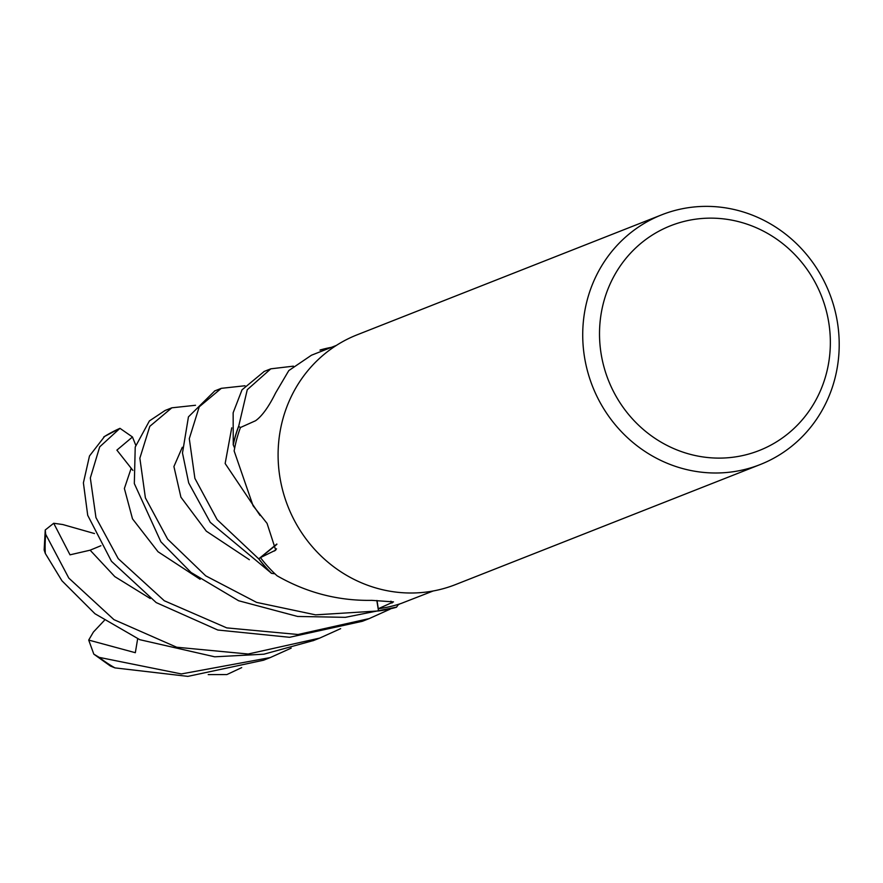 <?xml version="1.0" encoding="UTF-8"?>
<svg xmlns="http://www.w3.org/2000/svg" width="883" height="883" viewBox="0 0 883 883"><rect width="100%" height="100%" fill="white"/><g stroke="black" fill="none" stroke-linecap="round" stroke-linejoin="round"><path stroke-width="1.32" d="M171.832 407.814L165.121 410.463L149.404 420.926L135.22 447.041L134.326 483.575L160.894 541.809L191.015 572.449L238.631 600.749L297.604 616.455L345.385 617.338L396.566 607.107A134.117 127.185 -111.5 0 1 378.498 610.837L376.831 600.506L378.52 610.948L315.551 614.855L256.611 602.394L205.717 575.837L167.638 539.16L145.397 497.891L139.856 458.178L149.79 426.346L171.832 407.814L195.529 405.275M214.801 390.893L188.443 416.864L182.483 453.001L188.697 482.946L210.286 522.35L271.534 573.321A134.117 127.185 -111.5 0 1 258.818 558.796L276.821 544.027L258.73 558.862L217.141 519.657L194.889 478.365L189.293 438.663L199.227 406.831L221.291 388.332L244.988 385.761M240.618 427.438L238.609 426.577A134.117 127.185 -111.5 0 0 233.244 444.844L234.657 448.156A131.986 125.165 -111.5 0 0 234.138 450.959L253.068 505.749L267.063 523.387L275.717 550.12L260.463 557.615A131.986 125.165 -111.5 0 0 274.944 573.807A131.986 125.165 -111.5 0 0 277.052 575.771C306.633 592.736 338.2 600.926 371.765 600.352L393.498 601.886L378.288 608.729A131.986 125.165 -111.5 0 0 398.575 604.281A131.986 125.165 -111.5 0 0 401.191 603.431L433.178 590.981M760.164 464.568L455.54 584.579A134.227 127.284 -111.5 0 1 283.542 493.498A134.227 127.284 -111.5 0 1 357.14 334.812L661.764 214.801A134.227 127.284 -111.5 0 1 833.762 305.893A134.227 127.284 -111.5 0 1 760.164 464.568A134.227 127.284 -111.5 0 1 588.166 373.487A134.227 127.284 -111.5 0 1 661.764 214.801M825.45 307.714A120.805 114.558 -111.5 0 1 748.21 454.193A120.805 114.558 -111.5 0 1 604.413 368.542A120.805 114.558 -111.5 0 1 681.643 222.063A120.805 114.558 -111.5 0 1 825.45 307.714M377.019 600.506L378.288 608.729M396.566 607.107L398.575 604.281L396.566 607.107A134.117 127.185 -111.5 0 1 378.498 610.837L376.864 600.506M276.865 544.358L260.463 557.615M271.534 573.321L274.944 573.807L271.534 573.321A134.117 127.185 -111.5 0 1 258.818 558.784L276.832 544.094M336.423 345.385L311.456 355.22L288.807 370.573L275.584 393.001C268.708 406.886 262.041 416.125 255.584 420.727L240.463 427.504A131.986 125.165 -111.5 0 0 234.657 448.156L233.255 444.844A134.117 127.185 -111.5 0 1 238.609 426.577L247.262 389.712L270.805 368.829L293.421 366.158M320.01 350.154A134.117 127.185 -111.5 0 1 330.893 347.56A134.117 127.185 -111.5 0 0 320.01 350.154L320.121 349.999A134.227 127.284 -111.5 0 1 331.434 347.339M396.456 607.25A134.227 127.284 -111.5 0 1 378.52 610.948M104.591 436.445L89.481 455.992L83.399 482.858L87.715 515.319L111.468 561.29L156.181 602.57L217.792 630.02L289.547 637.294L362.35 621.29L369.204 618.597L298.024 634.502L226.754 627.89L164.282 600.749L118.212 558.641L95.96 517.581L90.331 477.968L99.691 446.875L119.967 428.332L132.472 436.997L116.887 450.12L132.903 470.407M399.867 603.873L398.211 604.811M390.098 609.171L369.204 618.597M271.346 573.288A134.227 127.284 -111.5 0 1 258.73 558.862M340.65 628.641L319.69 638.1L248.2 654.016L176.666 647.228L113.962 619.656L68.808 578.089L45.684 534.281L45.243 529.988L53.708 523.266L70.011 554.833L90.121 550.186L100.916 545.727M45.243 529.988L44.15 549.999L45.287 553.409L61.953 580.793L94.967 613.74L139.812 639.7L214.712 656.809L263.907 654.193L313.642 640.484M241.71 667.614L226.876 674.568L208.211 674.601M291.191 648.122L270.231 657.581L181.346 673.939L99.194 657.371L93.819 654.148L88.708 640.076L135.331 652.703L137.66 638.773M93.819 654.148L110.43 666.047L114.956 667.89L187.88 676.378L263.52 660.23L270.231 657.581M264.271 371.401L242.008 389.844L233.145 412.78L233.255 444.844M88.708 640.065L93.399 632.051L104.293 620.484M53.708 523.266L62.781 524.535L94.492 533.553M233.178 444.668A134.227 127.284 -111.5 0 1 238.509 426.533M132.472 436.997L135.739 445.209M390.948 601.191A2266.562 1115.781 108.9 0 1 392.052 603.034M276.511 548.829A2266.562 482.195 168.7 0 1 274.58 550.959M45.287 553.409A134.227 127.284 -111.5 0 1 45.684 534.281M114.956 667.89A134.227 127.284 -111.5 0 1 99.194 657.371M131.181 468.255L124.382 488.498L132.494 518.829L158.046 551.765L200.121 579.292M231.721 427.836L225.154 463.52L260.088 515.506M90.121 550.175L114.812 576.621L150.253 598.531M182.317 447.251L173.918 466.533L180.916 497.195L206.324 531.18L249.37 559.723M103.708 436.997A134.227 127.284 -111.5 0 1 119.856 428.387M319.69 638.1L312.913 640.771M270.805 368.829L263.951 371.522M221.291 388.332L214.514 391.003M119.967 428.332L104.183 436.655"/></g></svg>

